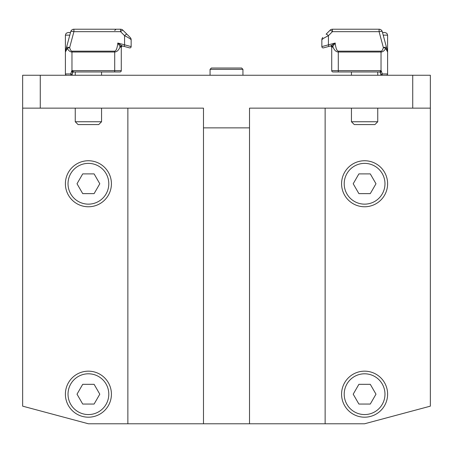 <?xml version="1.0" encoding="UTF-8"?>
<svg xmlns="http://www.w3.org/2000/svg" width="453" height="453" viewBox="0 0 453 453"><rect width="100%" height="100%" fill="white"/><g stroke="black" fill="none" stroke-linecap="round" stroke-linejoin="round"><path stroke-width="0.68" d="M242.938 75.255L242.938 69.337L210.062 69.337L211.375 68.024L241.625 68.024L242.938 69.337M75.255 121.749L78.08 124.575L98.737 124.575L101.557 121.749L75.255 121.749L75.255 108.137M75.255 75.255L75.255 71.97M70.504 32.514L68.024 32.514L66.149 33.301L65.391 35.141L69.796 35.141M73.59 71.999L73.856 71.97A1.314 1.314 0 0 0 73.59 71.999A1.314 1.314 0 0 1 73.856 71.97A1.314 1.314 -90 0 0 72.588 72.944L72.231 74.281A1.314 1.314 0 0 1 70.957 75.255L70.708 73.941L65.391 73.941A1.314 1.314 0 0 0 66.71 75.255A1.314 1.314 0 0 1 65.391 73.941L65.391 52.016A3.29 3.29 0 0 1 65.504 51.166A3.29 3.29 0 0 0 65.391 52.016L67.321 48.42A3.29 0.821 -15 0 1 69.643 47.571L73.907 31.665L73.907 29.224A3.29 3.29 0 0 0 70.73 31.665A3.29 0.821 15 0 1 73.907 31.665L120.572 31.665A3.29 0.612 -45 0 1 122.893 30.187A3.29 3.29 0 0 0 120.572 29.224L73.907 29.224A3.29 3.29 0 0 0 70.73 31.665L65.504 51.166A3.29 3.29 0 0 0 65.391 52.016A3.29 3.29 0 0 1 65.504 51.166A3.29 3.29 0 0 0 65.391 52.016L65.391 35.141M71.84 70.708L72.452 72.52M122.197 45.906L129.496 47.865A1.314 1.314 0 0 0 131.149 46.597L117.808 43.029L121.551 45.589L117.808 43.029L120.124 46.716A1.314 0.929 136.7 0 1 121.551 45.589L122.197 45.906A1.314 1.183 -75 0 0 120.662 47.18L121.285 47.378L121.285 70.651A1.314 1.314 0 0 1 119.971 71.97L73.856 71.97L71.84 70.719M71.761 70.798L70.708 73.941L72.231 74.281L72.571 73.012M121.285 47.378A1.314 1.314 0 0 1 122.944 46.11M117.808 43.029C117.231 48.16 116.2 50.872 114.711 51.166L71.97 51.166C71.064 51.11 70.294 49.915 69.643 47.571A3.29 0.821 -165 0 0 66.466 47.571A3.29 0.821 15 0 0 67.321 48.42C68.613 50.764 70.164 51.959 71.97 52.016L114.711 52.016C116.976 51.897 118.782 50.13 120.124 46.716L120.662 47.18M120.572 29.224L120.572 31.665L124.575 35.668L124.575 44.847L124.235 46.455L129.496 47.865A1.314 1.314 0 0 0 131.149 46.597L131.149 39.807A3.29 3.29 0 0 0 130.187 37.48L122.893 30.187M124.575 35.668C128.561 37.712 130.753 39.094 131.149 39.807A3.29 3.29 0 0 0 130.187 37.48L126.902 34.196A3.29 0.612 -45 0 0 124.575 35.668M412.728 75.255L412.728 108.137L430.35 108.137L430.35 75.255L22.65 75.255L22.65 406.154L88.409 423.776L249.518 423.776L249.518 127.865L203.482 127.865L203.482 423.776M351.443 121.749L354.263 124.575L374.92 124.575L377.745 121.749L351.443 121.749L351.443 108.137M351.443 75.255L351.443 71.97M382.496 32.514L384.976 32.514L382.496 32.514L382.27 31.665A3.29 3.29 0 0 0 379.093 29.224L332.428 29.224A3.29 3.29 0 0 0 330.107 30.187A3.29 0.612 45 0 1 332.428 31.665L379.093 31.665A3.29 0.821 -15 0 1 382.27 31.665L386.534 47.571A3.29 0.821 165 0 0 383.357 47.571A3.29 0.821 15 0 1 385.679 48.42L387.609 52.016L387.609 73.941L382.292 73.941L382.043 75.255A1.314 1.314 0 0 1 380.769 74.281L380.412 72.944L381.16 70.708M379.41 71.999A1.314 1.314 0 0 0 379.144 71.97A1.314 1.314 0 0 1 379.404 71.993L379.144 71.97A1.314 1.314 -90 0 1 380.412 72.944L380.769 74.281L382.292 73.941L381.239 70.798M381.16 70.719L380.141 71.336A1.314 0.572 -142.5 0 1 380.78 71.823L380.429 73.012M330.056 46.11L330.803 45.906A1.314 1.183 75 0 1 332.338 47.18L331.715 47.378A1.314 1.314 0 0 0 330.056 46.11A1.314 1.314 0 0 1 331.715 47.378L331.715 70.651A1.314 1.314 0 0 0 333.029 71.97L379.144 71.97M386.29 75.255A1.314 1.314 0 0 0 387.609 73.941M332.338 47.18L335.192 43.029L328.425 44.847L328.765 46.455L323.504 47.865L330.803 45.906L335.192 43.029L331.449 45.589A1.314 0.929 -136.7 0 1 332.876 46.716C334.218 50.13 336.024 51.897 338.289 52.016L381.03 52.016C382.836 51.959 384.387 50.764 385.679 48.42A3.29 0.821 -15 0 0 386.534 47.571L387.496 51.166A3.29 3.29 0 0 1 387.609 52.016A3.29 3.29 0 0 0 387.496 51.166A3.29 3.29 0 0 1 387.609 52.016L387.609 35.141L386.851 33.301L384.976 32.514L386.851 33.301L387.609 35.141L383.204 35.141M332.428 29.224L332.428 31.665L328.425 35.668L328.425 44.847L321.851 46.597A1.314 1.314 0 0 0 323.504 47.865A1.314 1.314 0 0 1 321.851 46.597L321.851 39.807C322.247 39.094 324.439 37.712 328.425 35.668A3.29 0.612 -135 0 0 326.098 34.196L330.107 30.187M321.851 39.807A3.29 3.29 0 0 1 322.813 37.48A3.29 3.29 0 0 0 321.851 39.807M88.409 160.741A23.018 23.018 0 0 0 65.391 183.759A23.018 23.018 0 0 0 88.409 206.772A23.018 23.018 0 0 0 111.421 183.759A23.018 23.018 0 0 0 88.409 160.741M82.712 173.895L94.105 173.895L99.796 183.759L94.105 193.624L82.712 193.624L77.016 183.759L82.712 173.895M364.591 160.741A23.018 23.018 0 0 0 341.579 183.759A23.018 23.018 0 0 0 364.591 206.772A23.018 23.018 0 0 0 387.609 183.759A23.018 23.018 0 0 0 364.591 160.741M358.895 173.895L370.288 173.895L375.984 183.759L370.288 193.624L358.895 193.624L353.204 183.759L358.895 173.895M364.591 371.166A23.018 23.018 0 0 0 341.579 394.184A23.018 23.018 0 0 0 364.591 417.196A23.018 23.018 0 0 0 387.609 394.184A23.018 23.018 0 0 0 364.591 371.166M358.895 384.32L370.288 384.32L375.984 394.184L370.288 404.048L358.895 404.048L353.204 394.184L358.895 384.32M88.409 371.166A23.018 23.018 0 0 0 65.391 394.184A23.018 23.018 0 0 0 88.409 417.196A23.018 23.018 0 0 0 111.421 394.184A23.018 23.018 0 0 0 88.409 371.166M82.712 384.32L94.105 384.32L99.796 394.184L94.105 404.048L82.712 404.048L77.016 394.184L82.712 384.32M430.35 108.137L430.35 406.154L364.591 423.776L325.135 423.776L325.135 108.137M249.518 423.776L325.135 423.776M22.65 108.137L203.482 108.137L203.482 127.865M412.728 108.137L249.518 108.137L249.518 127.865M40.272 108.137L40.272 75.255M71.483 71.631L72.22 71.823A1.314 0.572 142.5 0 1 72.859 71.336M114.711 51.166L114.711 70.651L71.97 70.651L71.97 51.166M114.711 71.97L114.711 70.651L121.285 70.651M338.289 71.97L338.289 70.651L381.03 70.651L381.03 51.166L338.289 51.166C336.8 50.872 335.769 48.16 335.192 43.029M381.517 71.631L380.78 71.823M333.029 71.97A1.314 1.314 0 0 1 331.715 70.651L338.289 70.651L338.289 51.166M379.093 29.224L379.093 31.665L383.357 47.571C382.706 49.915 381.936 51.11 381.03 51.166M108.794 183.759A20.385 20.385 0 0 1 88.409 204.144A20.385 20.385 0 0 1 68.024 183.759A20.385 20.385 0 0 1 88.409 163.374A20.385 20.385 0 0 1 108.794 183.759M384.976 183.759A20.385 20.385 0 0 1 364.591 204.144A20.385 20.385 0 0 1 344.206 183.759A20.385 20.385 0 0 1 364.591 163.374A20.385 20.385 0 0 1 384.976 183.759M384.976 394.184A20.385 20.385 0 0 1 364.591 414.569A20.385 20.385 0 0 1 344.206 394.184A20.385 20.385 0 0 1 364.591 373.799A20.385 20.385 0 0 1 384.976 394.184M108.794 394.184A20.385 20.385 0 0 1 88.409 414.569A20.385 20.385 0 0 1 68.024 394.184A20.385 20.385 0 0 1 88.409 373.799A20.385 20.385 0 0 1 108.794 394.184M127.865 108.137L127.865 423.776M210.062 69.337L210.062 75.255M101.557 108.137L101.557 121.749M101.557 71.97L101.557 75.255M72.848 72.446L73.256 72.118M114.711 30.544L116.025 29.224M377.745 108.137L377.745 121.749M377.745 71.97L377.745 75.255M379.744 72.118L380.152 72.446"/></g></svg>
